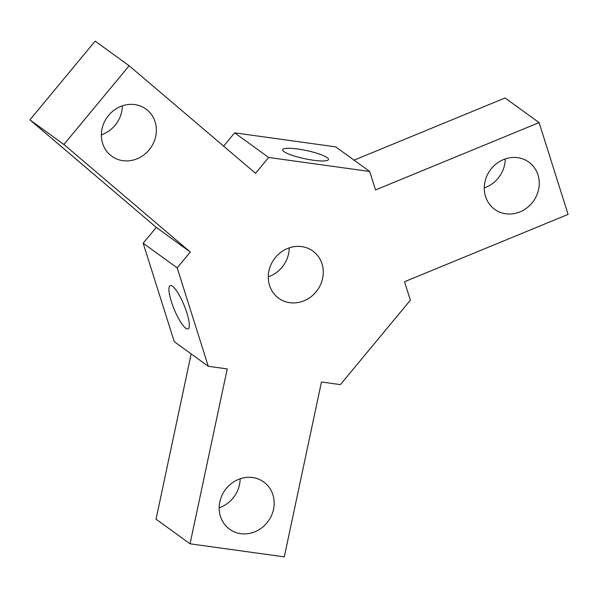 <?xml version="1.0" encoding="UTF-8"?>
<svg xmlns="http://www.w3.org/2000/svg" width="598" height="598" viewBox="0 0 598 598"><rect width="100%" height="100%" fill="white"/><g stroke="black" fill="none" stroke-linecap="round" stroke-linejoin="round"><path stroke-width="0.9" d="M268.27 276.829A29.138 26.596 125.9 0 0 288.602 253.746A29.138 26.596 125.9 0 0 289.253 247.849M268.928 270.931A29.138 26.596 125.9 0 0 278.683 298.252A29.138 26.596 125.9 0 0 322.614 278.376A29.138 26.596 125.9 0 0 312.859 251.048A29.138 26.596 125.9 0 0 268.928 270.931M327.158 157.618A23.419 4.179 12 0 0 302.08 149.687A23.419 4.179 12 0 0 282.675 149.754A23.419 4.179 12 0 0 284.005 151.638A23.419 4.179 12 0 0 309.084 159.561A23.419 4.179 12 0 0 328.489 159.494A23.419 4.179 12 0 0 327.158 157.618M172.486 286.203A23.419 5.36 -112.4 0 0 170.206 285.567A23.419 5.36 -112.4 0 0 172.673 305.414A23.419 5.36 -112.4 0 0 185.761 328.242A23.419 5.36 -112.4 0 0 188.041 328.885A23.419 5.36 -112.4 0 0 185.574 309.039A23.419 5.36 -112.4 0 0 172.486 286.203M484.918 182.001A29.138 26.596 125.9 0 0 494.673 209.33A29.138 26.596 125.9 0 0 538.604 189.446A29.138 26.596 125.9 0 0 528.849 162.125A29.138 26.596 125.9 0 0 484.918 182.001M484.268 187.899A29.138 26.596 125.9 0 0 504.592 164.824A29.138 26.596 125.9 0 0 505.243 158.926M102.019 128.906A29.138 26.596 125.9 0 0 111.774 156.228A29.138 26.596 125.9 0 0 155.712 136.351A29.138 26.596 125.9 0 0 145.949 109.03A29.138 26.596 125.9 0 0 102.019 128.906M101.368 134.804A29.138 26.596 125.9 0 0 121.693 111.729A29.138 26.596 125.9 0 0 122.351 105.831M219.832 501.879A29.138 26.596 125.9 0 0 229.595 529.2A29.138 26.596 125.9 0 0 273.525 509.324A29.138 26.596 125.9 0 0 263.763 481.995A29.138 26.596 125.9 0 0 219.832 501.879M219.182 507.777A29.138 26.596 125.9 0 0 239.506 484.694A29.138 26.596 125.9 0 0 240.164 478.796M354.068 160.152L505.093 97.975L539.104 122.605L568.1 214.398L404.54 281.733L410.37 300.189L340.411 384.619L321.462 381.987L284.289 556.873L190.052 543.806L156.041 519.176L191.166 353.904M539.104 122.605L375.544 189.94L369.714 171.484L335.702 146.861L234.648 132.846L223.622 146.144M190.052 543.806L227.225 368.921L208.276 366.29L174.265 341.667L143.169 243.229L156.287 227.397L190.299 252.027L177.18 267.852L208.276 366.29M63.911 144.484L129.153 65.758L95.142 41.127L29.9 119.854L63.911 144.484L190.299 252.027M29.9 119.854L156.287 227.397M129.153 65.758L255.54 173.3L268.659 157.468L369.714 171.484M268.659 157.468L234.648 132.846M177.18 267.852L143.169 243.229"/></g></svg>
